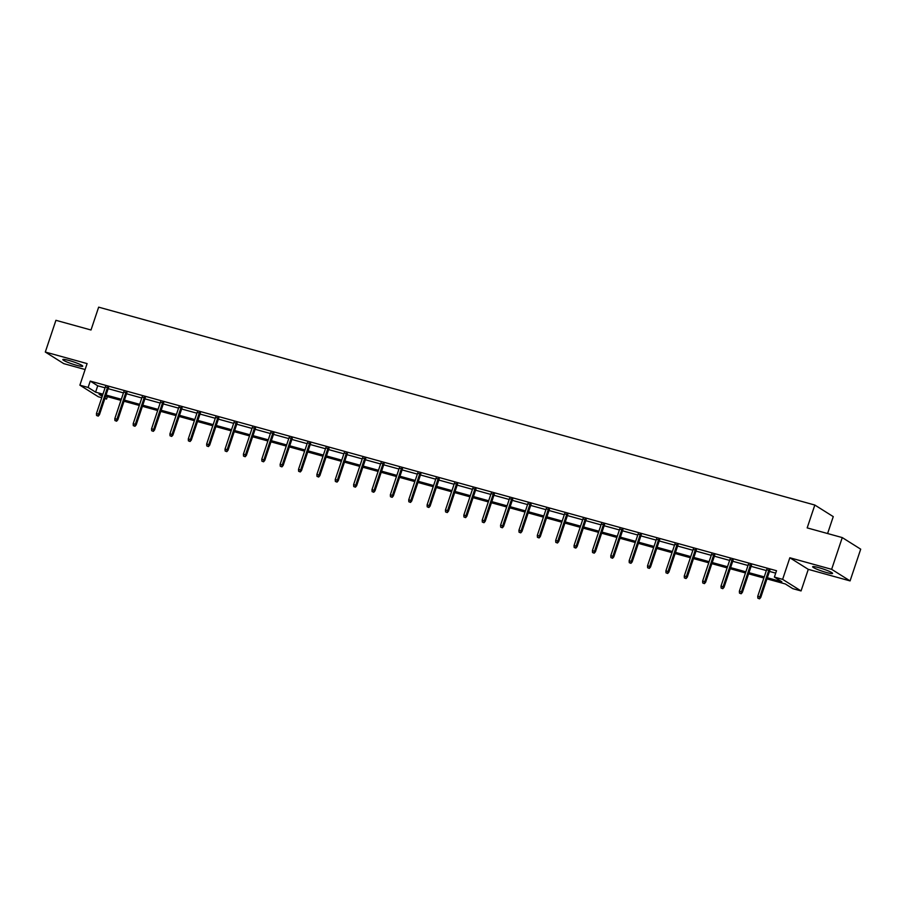 <?xml version="1.0" encoding="UTF-8"?>
<svg xmlns="http://www.w3.org/2000/svg" width="906" height="906" viewBox="0 0 906 906"><rect width="100%" height="100%" fill="white"/><g stroke="black" fill="none" stroke-linecap="round" stroke-linejoin="round"><path stroke-width="1.36" d="M76.659 365.322A10.51 1.2 -161.5 0 0 82.74 366.217A10.51 1.2 -161.5 0 0 68.879 360.441A10.51 1.2 -161.5 0 0 62.808 359.546A10.51 1.2 -161.5 0 0 76.659 365.322M826.499 572.513A10.51 1.2 -161.5 0 0 832.58 573.407A10.51 1.2 -161.5 0 0 818.73 567.632A10.51 1.2 -161.5 0 0 812.648 566.737A10.51 1.2 -161.5 0 0 826.499 572.513M107.372 396.624L106.557 399.036L104.87 398.561M101.755 397.711L98.324 396.76L79.887 385.175L88.12 387.451L95.594 392.151L102.933 394.178M827.597 533.532L833.26 516.624L814.822 505.038L98.652 307.157L91.008 329.999L55.923 320.305L45.3 352.038L63.737 363.623L85.119 369.535M814.822 505.038L807.178 527.892L842.263 537.586L860.7 549.172L850.077 580.905L831.64 569.319L789.839 557.768L782.625 579.353L801.063 590.938L792.818 588.662L785.343 583.962L766.963 578.889M789.839 557.768L808.277 569.353L850.077 580.905M808.277 569.353L801.063 590.938M842.263 537.586L831.64 569.319M767.337 577.756L781.855 581.777L774.381 577.077L776.499 570.723L90.249 381.098L97.723 385.797L105.062 387.825M108.176 388.685L123.431 392.898M126.546 393.759L141.8 397.983M144.915 398.844L160.169 403.057M163.284 403.917L178.539 408.13M181.653 408.991L196.908 413.204M200.022 414.065L215.277 418.278M218.391 419.138L233.646 423.351M236.76 424.212L252.015 428.436M255.13 429.297L270.384 433.51M273.499 434.37L288.754 438.583M291.868 439.444L307.123 443.657M310.237 444.518L325.492 448.73M328.606 449.591L343.861 453.815M346.975 454.676L362.23 458.889M365.345 459.75L380.599 463.963M383.714 464.823L398.968 469.036M402.083 469.897L417.338 474.11M420.452 474.971L435.707 479.195M438.821 480.055L454.076 484.268M457.19 485.129L472.445 489.342M475.559 490.203L490.814 494.416M493.929 495.276L509.183 499.489M512.298 500.35L527.552 504.574M530.667 505.423L545.922 509.648M549.036 510.508L564.291 514.721M567.405 515.582L582.66 519.795M585.774 520.656L601.029 524.868M604.143 525.729L619.398 529.942M622.513 530.803L637.767 535.027M640.882 535.888L656.137 540.101M659.251 540.961L674.506 545.174M677.62 546.035L692.875 550.248M695.989 551.108L711.244 555.321M714.358 556.182L729.613 560.406M732.728 561.267L747.982 565.48M751.097 566.341L766.351 570.554M769.466 571.414L775.695 573.136M769.749 570.576L766.635 569.715M751.38 565.491L748.265 564.631M733.011 560.418L729.896 559.557M714.641 555.344L711.527 554.483M696.272 550.27L693.158 549.41M677.903 545.197L674.789 544.336M659.534 540.112L656.42 539.251M641.165 535.038L638.051 534.178M622.796 529.965L619.681 529.104M604.427 524.891L601.312 524.03M586.057 519.817L582.943 518.957M567.688 514.733L564.574 513.872M549.319 509.659L546.205 508.798M530.95 504.585L527.836 503.725M512.581 499.512L509.466 498.651M494.212 494.438L491.097 493.577M475.843 489.353L472.728 488.504M457.473 484.28L454.359 483.419M439.104 479.206L435.99 478.345M420.735 474.132L417.621 473.272M402.366 469.059L399.252 468.198M383.997 463.985L380.882 463.125M365.628 458.9L362.513 458.04M347.258 453.827L344.144 452.966M328.889 448.753L325.775 447.892M310.52 443.68L307.406 442.819M292.151 438.606L289.037 437.745M273.782 433.521L270.668 432.66M255.413 428.447L252.298 427.587M237.044 423.374L233.929 422.513M218.674 418.3L215.56 417.44M200.305 413.227L197.191 412.366M181.936 408.142L178.822 407.281M163.567 403.068L160.453 402.207M145.198 397.994L142.083 397.134M126.829 392.921L123.714 392.06M108.46 387.847L105.345 386.987M79.887 385.175L87.101 363.589L45.3 352.038M90.249 381.098L88.12 387.451M774.381 577.077L782.625 579.353M102.559 395.299L99.082 394.337L102.219 396.307M105.028 398.074L106.557 399.036M763.849 578.028L748.594 573.804M745.479 572.954L730.225 568.73M727.11 567.869L711.856 563.657M708.741 562.796L693.486 558.583M690.372 557.722L675.117 553.509M672.003 552.649L656.748 548.436M653.634 547.575L638.379 543.351M635.265 542.49L620.01 538.277M616.895 537.417L601.641 533.204M598.526 532.343L583.271 528.13M580.157 527.269L564.902 523.056M561.788 522.196L546.533 517.972M543.419 517.111L528.164 512.898M525.05 512.037L509.795 507.824M506.68 506.964L491.426 502.751M488.311 501.89L473.057 497.677M469.942 496.816L454.687 492.592M451.573 491.732L436.318 487.519M433.204 486.658L417.949 482.445M414.835 481.584L399.58 477.371M396.466 476.511L381.211 472.298M378.096 471.437L362.842 467.213M359.727 466.364L344.473 462.139M341.358 461.279L326.103 457.066M322.989 456.205L307.734 451.992M304.62 451.131L289.365 446.918M286.251 446.058L270.996 441.845M267.882 440.984L252.627 436.76M249.512 435.899L234.258 431.686M231.143 430.826L215.888 426.613M212.774 425.752L197.519 421.539M194.405 420.678L179.15 416.466M176.036 415.605L160.781 411.381M157.667 410.52L142.412 406.307M139.298 405.446L124.043 401.233M120.928 400.373L105.674 396.16M106.047 395.039L121.302 399.252M124.416 400.112L139.671 404.325M142.786 405.186L158.04 409.399M161.155 410.259L176.41 414.472M179.524 415.333L194.779 419.557M197.893 420.418L213.148 424.631M216.262 425.492L231.517 429.704M234.631 430.565L249.886 434.778M253.001 435.639L268.255 439.852M271.37 440.712L286.624 444.937M289.739 445.786L304.994 450.01M308.108 450.871L323.363 455.084M326.477 455.945L341.732 460.157M344.846 461.018L360.101 465.231M363.215 466.092L378.47 470.305M381.585 471.165L396.839 475.39M399.954 476.25L415.208 480.463M418.323 481.324L433.578 485.537M436.692 486.397L451.947 490.61M455.061 491.471L470.316 495.684M473.43 496.545L488.685 500.769M491.799 501.63L507.054 505.842M510.169 506.703L525.423 510.916M528.538 511.777L543.793 515.99M546.907 516.85L562.162 521.063M565.276 521.924L580.531 526.148M583.645 527.009L598.9 531.222M602.014 532.082L617.269 536.295M620.384 537.156L635.638 541.369M638.753 542.23L654.007 546.443M657.122 547.303L672.377 551.516M675.491 552.377L690.746 556.601M693.86 557.462L709.115 561.675M712.229 562.535L727.484 566.748M730.598 567.609L745.853 571.822M748.968 572.683L764.222 576.895M97.723 385.797L95.594 392.151M759.035 598.538L757.858 598.209L759.534 598.843L759.851 596.884L757.733 596.307L766.77 569.308M768.888 569.897L759.851 596.884L760.757 597.45L769.885 570.168M759.534 598.843L760.757 597.45M757.733 596.307L757.858 598.209M740.666 593.453L739.489 593.136L741.165 593.77L741.482 591.811L739.364 591.222L748.401 564.234M750.519 564.823L741.482 591.811L742.388 592.377L751.516 565.095M741.165 593.77L742.388 592.377M739.364 591.222L739.489 593.136M722.297 588.379L721.119 588.051L722.795 588.696L723.113 586.737L720.995 586.148L730.032 559.161M732.15 559.738L723.113 586.737L724.019 587.303L733.147 560.021M722.795 588.696L724.019 587.303M720.995 586.148L721.119 588.051M703.928 583.305L702.75 582.977L704.426 583.623L704.743 581.663L702.626 581.074L711.663 554.087M713.781 554.665L704.743 581.663L705.649 582.218L714.777 554.948M704.426 583.623L705.649 582.218M702.626 581.074L702.75 582.977M685.559 578.232L684.381 577.903L686.057 578.538L686.374 576.59L684.257 576.001L693.294 549.002M695.412 549.591L686.374 576.59L687.28 577.145L696.408 549.863M686.057 578.538L687.28 577.145M684.257 576.001L684.381 577.903M667.19 573.158L666.012 572.83L667.688 573.464L668.005 571.505L665.887 570.927L674.925 543.928M677.042 544.517L668.005 571.505L668.911 572.071L678.039 544.789M667.688 573.464L668.911 572.071M665.887 570.927L666.012 572.83M648.821 568.073L647.643 567.756L649.319 568.39L649.636 566.431L647.518 565.842L656.556 538.855M658.673 539.444L649.636 566.431L650.542 566.997L659.67 539.716M649.319 568.39L650.542 566.997M647.518 565.842L647.643 567.756M630.451 563L629.274 562.683L630.95 563.317L631.267 561.358L629.149 560.769L638.186 533.781M640.304 534.37L631.267 561.358L632.173 561.924L641.301 534.642M630.95 563.317L632.173 561.924M629.149 560.769L629.274 562.683M612.082 557.926L610.904 557.598L612.581 558.243L612.898 556.284L610.78 555.695L619.817 528.708M621.935 529.285L612.898 556.284L613.804 556.85L622.932 529.568M612.581 558.243L613.804 556.85M610.78 555.695L610.904 557.598M593.713 552.853L592.535 552.524L594.211 553.17L594.529 551.21L592.411 550.621L601.448 523.623M603.566 524.212L594.529 551.21L595.435 551.765L604.562 524.483M594.211 553.17L595.435 551.765M592.411 550.621L592.535 552.524M575.344 547.779L574.166 547.451L575.842 548.085L576.159 546.125L574.042 545.548L583.079 518.549M585.197 519.138L576.159 546.125L577.065 546.692L586.193 519.41M575.842 548.085L577.065 546.692M574.042 545.548L574.166 547.451M556.975 542.694L555.797 542.377L557.473 543.011L557.79 541.052L555.672 540.463L564.71 513.476M566.828 514.064L557.79 541.052L558.696 541.618L567.824 514.336M557.473 543.011L558.696 541.618M555.672 540.463L555.797 542.377M538.606 537.62L537.428 537.303L539.104 537.938L539.421 535.978L537.303 535.389L546.341 508.402M548.458 508.991L539.421 535.978L540.327 536.545L549.455 509.263M539.104 537.938L540.327 536.545M537.303 535.389L537.428 537.303M520.237 532.547L519.059 532.218L520.735 532.864L521.052 530.905L518.934 530.316L527.971 503.328M530.089 503.906L521.052 530.905L521.958 531.471L531.086 504.189M520.735 532.864L521.958 531.471M518.934 530.316L519.059 532.218M501.867 527.473L500.69 527.145L502.366 527.79L502.683 525.831L500.565 525.242L509.602 498.243M511.72 498.832L502.683 525.831L503.589 526.386L512.717 499.104M502.366 527.79L503.589 526.386M500.565 525.242L500.69 527.145M483.498 522.4L482.32 522.071L483.997 522.705L484.314 520.746L482.196 520.169L491.233 493.17M493.351 493.759L484.314 520.746L485.22 521.312L494.348 494.03M483.997 522.705L485.22 521.312M482.196 520.169L482.32 522.071M465.129 517.326L463.951 516.998L465.627 517.632L465.944 515.673L463.827 515.095L472.864 488.096M474.982 488.685L465.944 515.673L466.85 516.239L475.978 488.957M465.627 517.632L466.85 516.239M463.827 515.095L463.951 516.998M446.76 512.241L445.582 511.924L447.258 512.558L447.575 510.599L445.458 510.01L454.495 483.023M456.613 483.611L447.575 510.599L448.481 511.165L457.609 483.883M447.258 512.558L448.481 511.165M445.458 510.01L445.582 511.924M428.391 507.167L427.213 506.839L428.889 507.485L429.206 505.525L427.088 504.936L436.126 477.949M438.244 478.527L429.206 505.525L430.101 506.092L439.24 478.81M428.889 507.485L430.101 506.092M427.088 504.936L427.213 506.839M410.022 502.094L408.844 501.765L410.52 502.411L410.837 500.452L408.719 499.863L417.757 472.875M419.874 473.453L410.837 500.452L411.732 501.007L420.871 473.725M410.52 502.411L411.732 501.007M408.719 499.863L408.844 501.765M391.652 497.02L390.475 496.692L392.151 497.326L392.468 495.367L390.35 494.789L399.387 467.79M401.505 468.379L392.468 495.367L393.363 495.933L402.502 468.651M392.151 497.326L393.363 495.933M390.35 494.789L390.475 496.692M373.283 491.947L372.106 491.618L373.782 492.252L374.099 490.293L371.981 489.716L381.018 462.717M383.136 463.306L374.099 490.293L374.993 490.859L384.133 463.578M373.782 492.252L374.993 490.859M371.981 489.716L372.106 491.618M354.914 486.862L353.736 486.545L355.412 487.179L355.73 485.22L353.612 484.631L362.649 457.643M364.767 458.232L355.73 485.22L356.624 485.786L365.764 458.504M355.412 487.179L356.624 485.786M353.612 484.631L353.736 486.545M336.545 481.788L335.367 481.46L337.043 482.105L337.36 480.146L335.243 479.557L344.28 452.57M346.398 453.147L337.36 480.146L338.255 480.712L347.383 453.43M337.043 482.105L338.255 480.712M335.243 479.557L335.367 481.46M318.176 476.715L316.998 476.386L318.674 477.032L318.991 475.072L316.874 474.484L325.911 447.496M328.029 448.074L318.991 475.072L319.886 475.627L329.014 448.357M318.674 477.032L319.886 475.627M316.874 474.484L316.998 476.386M299.807 471.641L298.629 471.313L300.305 471.947L300.622 469.999L298.504 469.41L307.542 442.411M309.659 443L300.622 469.999L301.517 470.554L310.645 443.272M300.305 471.947L301.517 470.554M298.504 469.41L298.629 471.313M281.426 466.567L280.26 466.239L281.925 466.873L282.253 464.914L280.135 464.336L289.173 437.338M291.29 437.926L282.253 464.914L283.148 465.48L292.276 438.198M281.925 466.873L283.148 465.48M280.135 464.336L280.26 466.239M263.057 461.482L261.891 461.165L263.555 461.8L263.884 459.84L261.766 459.251L270.803 432.264M272.921 432.853L263.884 459.84L264.779 460.407L273.906 433.125M263.555 461.8L264.779 460.407M261.766 459.251L261.891 461.165M244.688 456.409L243.521 456.092L245.186 456.726L245.515 454.767L243.397 454.178L252.434 427.19M254.552 427.779L245.515 454.767L246.409 455.333L255.537 428.051M245.186 456.726L246.409 455.333M243.397 454.178L243.521 456.092M226.319 451.335L225.141 451.007L226.817 451.652L227.146 449.693L225.028 449.104L234.065 422.117M236.183 422.694L227.146 449.693L228.04 450.259L237.168 422.977M226.817 451.652L228.04 450.259M225.028 449.104L225.141 451.007M207.95 446.262L206.772 445.933L208.448 446.579L208.776 444.62L206.659 444.031L215.696 417.032M217.814 417.621L208.776 444.62L209.671 445.174L218.799 417.893M208.448 446.579L209.671 445.174M206.659 444.031L206.772 445.933M189.581 441.188L188.403 440.86L190.079 441.494L190.407 439.535L188.289 438.957L197.327 411.958M199.445 412.547L190.407 439.535L191.302 440.101L200.43 412.819M190.079 441.494L191.302 440.101M188.289 438.957L188.403 440.86M171.211 436.103L170.034 435.786L171.71 436.42L172.038 434.461L169.92 433.872L178.958 406.885M181.075 407.474L172.038 434.461L172.933 435.027L182.061 407.745M171.71 436.42L172.933 435.027M169.92 433.872L170.034 435.786M152.842 431.03L151.664 430.712L153.341 431.347L153.669 429.387L151.551 428.798L160.589 401.811M162.706 402.4L153.669 429.387L154.564 429.954L163.692 402.672M153.341 431.347L154.564 429.954M151.551 428.798L151.664 430.712M134.473 425.956L133.295 425.627L134.971 426.273L135.3 424.314L133.182 423.725L142.219 396.737M144.337 397.315L135.3 424.314L136.194 424.88L145.322 397.598M134.971 426.273L136.194 424.88M133.182 423.725L133.295 425.627M116.104 420.882L114.926 420.554L116.602 421.199L116.931 419.24L114.813 418.651L123.85 391.652M125.968 392.241L116.931 419.24L117.825 419.795L126.953 392.513M116.602 421.199L117.825 419.795M114.813 418.651L114.926 420.554M97.735 415.809L96.557 415.48L98.233 416.114L98.561 414.155L96.444 413.578L105.481 386.579M107.599 387.168L98.561 414.155L99.456 414.721L108.584 387.44M98.233 416.114L99.456 414.721M96.444 413.578L96.557 415.48"/></g></svg>
